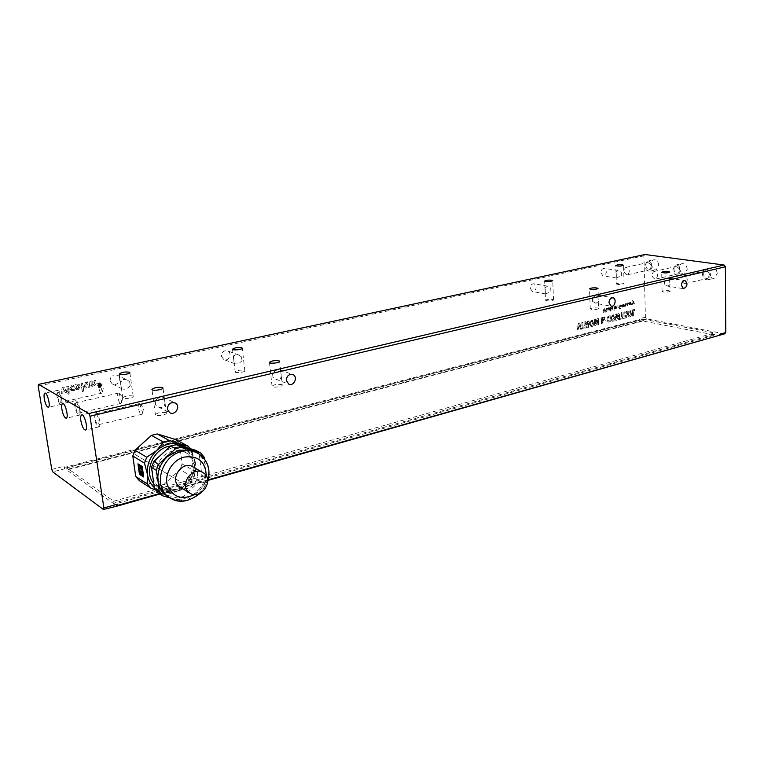 <?xml version="1.0" encoding="UTF-8"?>
<svg xmlns="http://www.w3.org/2000/svg" width="764" height="764" viewBox="0 0 764 764"><rect width="100%" height="100%" fill="white"/><g stroke="black" fill="none" stroke-linecap="round" stroke-linejoin="round"><path stroke-width="0.57" stroke-dasharray="3.82 2.86" d="M193.435 467.186L193.483 467.215C204.36 473.852 191.754 493.878 180.657 487.47M168.491 496.886L173.017 498.701C181.603 500.64 189.529 498.357 196.797 491.873C203.682 484.978 206.7 476.994 205.86 467.921C204.905 461.255 201.792 456.156 196.51 452.603L199.07 453.997C209.489 462.535 211.227 473.661 204.284 487.346C195.068 499.79 184.057 503.552 171.241 498.625M204.274 457.34L199.242 454.609L195.737 450.311M199.242 454.609L201.887 475.284L206.91 478.168L204.561 459.068M199.69 481.081L183.398 496.399L188.316 499.475L204.704 484.013L199.69 481.081L201.887 475.284M169.923 497.861L182.5 501.155L177.62 498.061L183.398 496.399M177.62 498.061L158.129 492.809M174.498 452.212C158.54 455.63 151.807 479.792 164.518 488.053C174.431 493.477 183.532 491.328 191.831 481.597C198.143 470.557 197.045 461.427 188.517 454.208C184.363 451.6 179.693 450.932 174.498 452.212M172.616 451.152C156.687 454.551 149.973 478.636 162.656 486.878C172.549 492.302 181.641 490.163 189.921 480.461C196.214 469.459 195.116 460.358 186.607 453.147C182.453 450.55 177.792 449.881 172.616 451.152M157.155 458.371C150.183 470.414 151.186 480.537 160.163 488.74C171.461 494.967 181.832 492.541 191.277 481.463C198.459 468.915 197.179 458.543 187.438 450.34C182.73 447.408 177.449 446.663 171.585 448.086L165.826 450.435M153.765 483.564L157.145 486.821C164.203 491.481 171.843 491.577 180.046 487.117C194.715 479.076 197.284 456.289 184.305 448.63C180.409 446.176 176.016 445.25 171.117 445.861M154.318 487.585L162.379 491.901C170.019 493.706 177.258 492.006 184.114 486.792L185.872 485.274L193.55 473.403L194.791 461.743C193.96 455.869 191.344 451.171 186.951 447.666M204.704 484.013L206.91 478.168M182.5 501.155L188.316 499.475M155.293 489.724L170.41 493.496L176.14 491.863L185.872 485.274L192.289 476.755L194.467 471.025L194.791 461.743L191.812 450.569L190.532 448.735M191.812 450.569L179.464 443.865L182.118 463.949L194.467 471.025M176.016 439.672L179.464 443.865M192.289 476.755L179.989 469.564L164.079 484.328L176.14 491.863M182.118 463.949L179.989 469.564M170.41 493.496L158.425 485.904L139.334 480.68M164.079 484.328L158.425 485.904M143.68 476.87L142.305 466.451L138.045 463.901M140.118 473.088L138.867 468.17M140.127 470.404L139.22 467.167M139.019 467.539L139.583 465.486M140.958 469.125L140.433 465.744M142.419 469.554L141.397 468.561M142.352 471.789L142.543 470.557M142.706 474.721L141.464 471.474M142.142 475.256L140.557 473.604M141.006 473.852L140.06 470.624M208.18 479.821L159.38 493.62M80.019 409.437C78.873 403.822 77.403 400.909 75.598 400.689C74.691 401.281 74.452 403.201 74.901 406.458C76.047 412.054 77.517 414.957 79.322 415.177C80.23 414.594 80.459 412.684 80.019 409.437M61.683 398.779C60.585 393.412 59.2 390.614 57.539 390.385C56.679 390.939 56.469 392.82 56.918 396.01C58.016 401.358 59.401 404.146 61.072 404.376C61.922 403.831 62.132 401.959 61.683 398.779M99.769 420.916C98.566 415.024 96.99 411.987 95.042 411.786C94.067 412.407 93.81 414.384 94.249 417.707C95.443 423.571 97.018 426.598 98.976 426.799C99.941 426.188 100.199 424.221 99.769 420.916M51.751 469.43L64.014 466.288L64.205 467.453L639.096 319.677L639.544 320.345L64.596 468.418L64.205 467.453M64.596 468.418L64.014 466.288M65.007 468.714L52.735 471.875M96.188 413.945C98.9 417.784 99.645 421.375 98.422 424.727C96.417 425.873 93.437 414.499 95.576 413.868L96.188 413.945M58.503 392.39C60.919 395.972 61.607 399.324 60.576 402.447C58.838 403.421 56.164 392.82 58.016 392.324L58.503 392.39M76.648 402.771C79.208 406.477 79.924 409.943 78.797 413.171C76.935 414.231 74.118 403.258 76.114 402.695L76.648 402.771M718.886 335.816L718.15 335.673L719.373 334.365M718.15 335.673L719.335 335.339M644.95 254.507L643.899 255.844L645.399 317.194L646.506 318.836L724.578 333.858M687.237 269.329C686.693 265.318 684.936 263.427 681.966 263.666C677.114 264.869 679.922 275.575 684.639 273.865L687.237 269.329M717.234 273.569C716.68 269.406 714.817 267.467 711.647 267.753C706.547 269.071 709.565 280.035 714.521 278.192L717.234 273.569M658.759 265.309C658.234 261.431 656.572 259.598 653.774 259.789C649.152 260.877 651.778 271.354 656.266 269.759L658.759 265.309M672.883 269.692L675.491 265.127C678.461 264.898 680.218 266.798 680.762 270.828L678.174 275.374C675.195 275.623 673.428 273.732 672.883 269.692M702.412 273.932C702.488 271.507 703.396 269.959 705.143 269.272C708.304 268.995 710.167 270.943 710.721 275.126L708.027 279.758C704.847 280.054 702.976 278.115 702.412 273.932M644.845 265.671L647.337 261.192C650.135 261.002 651.797 262.854 652.332 266.751L649.849 271.21C647.041 271.411 645.37 269.568 644.845 265.671M646.506 318.836L639.544 320.345M645.399 317.194L639.076 318.808L640.184 320.469M648.655 269.883L649.495 269.826C652.16 266.445 651.549 264.038 647.671 262.587C645.093 265.213 645.418 267.648 648.655 269.883M706.595 278.392L707.617 278.316C710.53 274.648 709.832 272.118 705.525 270.733C702.708 273.522 703.061 276.081 706.595 278.392M639.076 318.808L639.096 319.677M676.875 274.028L677.792 273.961C680.581 270.446 679.931 267.973 675.854 266.55C673.151 269.262 673.495 271.755 676.875 274.028M643.899 255.844L38.2 386.04M631.637 314.224L630.157 310.566C627.005 311.96 626.585 314.08 628.887 316.936C630.329 317.098 631.245 316.201 631.637 314.224L631.847 314.262C631.465 316.239 630.548 317.146 629.106 316.974C626.795 314.119 627.215 311.998 630.367 310.614L631.847 314.262M614.858 318.454L613.349 314.778C610.121 316.143 609.682 318.282 612.031 321.195C613.521 321.377 614.457 320.46 614.858 318.454L615.068 318.502C614.667 320.508 613.731 321.415 612.241 321.233C609.892 318.33 610.331 316.191 613.559 314.816L615.068 318.502M619.47 319.409L619.289 313.202L618.133 313.488L616.424 318.426L616.319 313.937L615.459 314.147L615.65 320.374L616.806 320.087L618.525 315.188L618.611 319.629L619.69 319.447L618.83 319.667L618.735 315.226L617.025 320.126L615.86 320.422L615.669 314.195L616.538 313.975L616.634 318.473L618.353 313.526L619.499 313.24L619.69 319.447M623.844 312.065L624.026 318.254C626.681 317.862 627.359 316.582 626.05 314.405L627.12 311.244L626.031 311.511L624.828 314.396L624.723 311.846L623.844 312.065L624.026 318.254M586.695 323.306L585.625 321.701L583.725 322.112L583.83 323.239L585.281 322.742C586.437 324.089 581.767 326.811 584.746 328.1L586.551 327.746L586.456 326.686L585.157 327.097L586.905 323.353L585.367 327.135L586.666 326.734L586.762 327.794L584.957 328.148C581.977 326.858 586.647 324.137 585.491 322.79L584.04 323.277L583.725 322.112M621.972 312.524L621.094 312.743L621.247 317.929L620.053 318.235L620.081 319.257L623.348 318.426L623.319 317.413L622.125 317.709L621.972 312.524L622.345 317.748L623.529 317.452L623.558 318.473L620.301 319.295L620.263 318.273L621.457 317.977L621.304 312.791L622.192 312.572M582.989 328.663L582.751 322.312L581.815 322.542L582.063 328.892L583.199 328.701L582.273 328.94L582.025 322.589L582.961 322.351L583.199 328.701M606.1 312.056L606.396 308.245L605.785 311.511L604.534 308.694L603.894 311.979L603.13 309.038L603.665 312.657L604.773 309.277L605.632 312.17L606.31 312.104L604.983 309.315L603.875 312.705L603.34 309.076L604.104 312.018L604.744 308.732L605.995 311.55L606.606 308.284L606.31 312.104M625.181 303.661L624.895 306.45L626.451 305.504L627.139 305.953L627.712 304.912L627.655 303.05L627.043 305.571L626.06 303.442L625.659 305.877L625.181 303.661L625.869 305.915L626.27 303.48L627.254 305.61L627.874 303.088L627.922 304.96L627.359 305.992L626.661 305.543L625.114 306.488L625.391 303.7M629.431 303.165L628.734 302.745L628.199 303.604L629.421 304.244L628.361 305.457L629.784 304.349L629.746 302.544L629.431 303.165M622.154 307.176L622.889 305.562L621.581 305.887L622.803 304.358L622.106 304.358L621.208 305.972L622.364 307.214L621.428 306.02L622.966 304.387L621.8 305.925L623.109 305.6L622.364 307.214M632.239 300.577L633.146 301.713L632.477 304.588L633.346 302.296L634.311 304.139L632.468 300.491L633.642 301.455L634.521 304.177L633.566 302.334L632.688 304.626L633.366 301.751L632.449 300.615M615.383 306.049L615.459 308.771L617.083 307.548L617.025 305.648L616.395 308.178L615.383 306.049L615.956 306.001L616.605 308.226L617.236 305.686L617.293 307.586L615.679 308.809L615.593 306.087M614.323 306.307L614.409 309.028L614.323 306.307L614.896 306.259L614.619 309.076L614.533 306.345M614.628 310.165L614.905 309.563L614.839 310.213M623.395 304.091L623.472 306.803L623.758 306.087L624.474 306.603L623.395 304.091L623.968 304.043L624.656 306.163L623.682 306.841L623.605 304.129M630.835 304.989L632.086 303.871L632.029 301.99L631.398 304.492L630.415 302.382L630.711 305.113L630.634 302.42L631.618 304.54L632.248 302.028L632.296 303.91L631.723 304.912L630.787 304.425L631.054 305.027M612.843 306.794L612.136 306.794L611.229 308.427L612.184 309.63L612.929 308.007L611.601 308.331L613.053 306.832L611.821 308.369L613.148 308.045L612.059 309.678L611.439 308.465L612.346 306.832L613.053 306.832M608.411 308.541L608.392 307.749L606.807 308.837L608.068 309.477L607.036 310.308L607.724 310.728L608.621 308.58L607.934 310.767L607.256 310.346L608.278 309.516L607.017 308.876L608.392 307.749M619.843 305.352L620.74 306.631L620.683 304.922L619.776 304.931L618.477 307.061L619.375 308.704L620.75 308.341L619.547 308.274L618.878 307.042L620.053 305.39L619.088 307.08L619.757 308.312L620.874 307.949L620.215 308.723L618.687 307.099L619.986 304.97L620.893 304.96L620.951 306.67L620.33 305.333M610.799 311.206L610.665 307.195L610.36 307.844L609.653 307.395L608.946 308.866L609.634 310.155L610.388 310.031L610.426 311.301L611.009 311.244L609.156 308.904L609.863 307.434L610.57 307.882L610.875 307.243L611.009 311.244M588.643 327.231L588.404 320.899L587.478 321.128L587.717 327.46L588.853 327.269L587.927 327.508L587.688 321.176L588.614 320.947L588.853 327.269M634.578 310.432L634.55 309.391L632.21 309.974L632.372 316.143L633.251 315.914L633.108 310.795L634.788 310.471L633.318 310.843L633.461 315.962L632.592 316.181L632.42 310.012L634.76 309.43L634.788 310.471M609.997 315.713C606.482 316.697 605.881 318.827 608.192 322.093L610.159 321.654L610.025 320.584L608.593 321.014C607.16 318.808 607.571 317.394 609.815 316.773L610.216 315.752L610.025 316.821C607.781 317.442 607.38 318.855 608.803 321.061L610.235 320.622L610.159 321.654M578.443 323.382L577.001 330.182L578.023 329.914L579.055 324.643L580.506 329.284L581.461 329.045L579.523 323.115L578.443 323.382L579.733 323.162L581.671 329.093L580.716 329.332L579.265 324.681L578.233 329.962L577.212 330.22L578.654 323.43M597.037 322.074L597.572 320.441L597.677 324.939L598.556 324.71L598.336 318.426L597.161 318.712L595.414 323.726L595.299 319.18L594.411 319.4L594.631 325.712L595.824 325.407L597.247 322.112L596.035 325.454L594.841 325.75L594.621 319.447L595.509 319.228L595.624 323.774L597.372 318.76L598.546 318.464L598.766 324.757L597.887 324.977L597.572 320.441M604.047 317.003L603.445 317.786L602.777 317.452C600.437 317.719 599.931 318.941 601.258 321.119L601.478 323.86C603.254 323.449 603.55 322.446 602.366 320.861L603.474 319.19L603.464 321.081L605.107 320.67L604.057 318.426L605.059 316.745L604.047 317.003L605.269 316.793L604.267 318.473L605.317 320.718L603.684 321.128L603.684 319.228L602.576 320.899C603.761 322.484 603.474 323.487 601.698 323.898L601.478 321.157C600.141 318.98 600.647 317.757 602.987 317.49L603.445 317.786M593.8 323.764L592.262 320.049C588.939 321.396 588.481 323.564 590.887 326.543C592.425 326.744 593.399 325.817 593.8 323.764L594.01 323.802C593.609 325.856 592.635 326.782 591.097 326.581C588.691 323.602 589.149 321.434 592.472 320.087L594.01 323.802M600.905 272.738L602.93 275.852C606.845 274.095 607.332 271.612 604.381 268.393C602.29 268.412 601.134 269.864 600.905 272.738M530.216 288.286L532.374 291.485C536.681 289.814 537.245 287.226 534.074 283.74C531.734 283.692 530.445 285.211 530.216 288.286M110.054 380.692L112.174 383.9C117.293 387.224 122.899 378.142 117.494 375.315C113.015 374.102 110.532 375.898 110.054 380.692M221.436 356.196L223.766 359.548C228.665 362.041 232.753 352.949 227.643 350.924C223.852 350.218 221.78 351.975 221.436 356.196M94.106 383.289L95.529 380.1L93.724 380.491L92.921 382.583L91.556 380.959L89.837 381.341L92.186 383.7L90.782 386.832L92.501 386.45L93.303 384.387L94.669 385.973L96.264 385.619L94.106 383.289L96.407 385.696L94.812 386.049L93.447 384.464L92.645 386.527L90.926 386.909L92.329 383.776L89.98 381.417L91.699 381.035L93.065 382.649L93.867 380.567L95.672 380.166L94.249 383.366M83.706 391.072L82.464 382.945L81.013 383.261L82.254 391.397L83.849 391.149L82.397 391.474L81.156 383.337L82.608 383.022L83.849 391.149M78.062 389.755L80.277 386.393L79.017 384.349L76.916 384.034C75.216 384.349 74.48 385.476 74.691 387.415L75.932 389.449L78.195 389.831L76.066 389.525L74.834 387.491C74.624 385.553 75.359 384.426 77.059 384.111L79.16 384.426L80.411 386.469L78.195 389.831M68.741 394.348L69.19 392.734L68.474 392.61L67.7 393.68L68.884 394.425L67.843 393.756L68.607 392.686L69.323 392.811L68.884 394.425M65.188 392.486L66.745 392.142L63.89 386.995L62.123 387.377L61.015 393.403L62.619 393.049L63.297 388.666L65.322 392.562L63.431 388.742L62.753 393.135L61.158 393.479L62.256 387.463L64.023 387.071L66.888 392.218L65.322 392.562M69.085 391.626L68.216 386.049L66.745 386.374L67.614 391.951L69.218 391.703L67.748 392.027L66.879 386.45L68.359 386.126L69.218 391.703M73.602 386.278L73.611 385.037L71.959 385.132L69.81 388.389L71.071 390.576L74.414 390.347L73.993 389.172L72.064 389.497L71.377 388.198L72.456 386.297L73.602 386.278L72.59 386.374L71.52 388.274L72.198 389.583L74.127 389.248L74.557 390.433L71.205 390.652L69.954 388.465L72.102 385.209L73.755 385.113L73.745 386.355M89.76 387.052L88.93 381.532L87.573 381.828L87.774 382.812L85.702 382.124L84.288 384.254L84.88 388.131L86.313 387.816L85.778 384.282L86.342 383.213L87.908 384.712L88.309 387.377L89.904 387.128L88.452 387.453L88.051 384.789L86.485 383.289L85.921 384.359L86.456 387.892L85.024 388.207L84.432 384.321L85.845 382.201L87.936 382.879L87.717 381.904L89.073 381.608L89.904 387.128M100.036 387.634L102.128 384.684L101.077 383.089L99.32 382.812L97.209 385.772L98.231 387.348L100.18 387.711L98.375 387.424L97.353 385.849L99.463 382.879L101.22 383.165L102.28 384.76L100.18 387.711M99.559 383.499L100.819 383.7L101.612 384.884L100.094 387.09L98.814 386.899L98.04 385.715L99.415 383.423L100.667 383.623L101.459 384.808L99.941 387.014L98.671 386.823L97.888 385.639L99.415 383.423M77.374 385.304L78.902 386.718L77.909 388.647L76.973 388.465L76.371 387.3L77.231 385.228L78.09 385.371L78.759 386.641L77.766 388.57L76.83 388.389L76.228 387.224L77.231 385.228M100.16 384.664L100.514 383.757L99.415 385.085L99.205 384.044L98.661 384.158L99.034 386.679L100.695 385.639L100.16 384.664L100.838 385.705L99.186 386.756L98.804 384.235L99.358 384.12L99.559 385.161L100.657 383.834L100.304 384.741M99.721 385.486L100.246 385.772L99.664 386.212L99.578 385.409L100.103 385.696L99.521 386.135L99.578 385.409M630.93 313.154L629.402 315.914C628.037 314.138 628.256 312.724 630.061 311.683L630.93 313.154L629.192 315.876C627.827 314.099 628.046 312.686 629.851 311.645L630.72 313.116M614.122 317.385L612.556 320.173C611.171 318.359 611.391 316.936 613.234 315.895L614.122 317.385L612.346 320.126C610.952 318.321 611.181 316.898 613.024 315.857L613.912 317.337M624.236 318.301C626.891 317.91 627.569 316.621 626.26 314.443L627.33 311.282L626.241 311.559L625.048 314.434L624.933 311.884L624.054 312.104M626.232 315.952L625.086 317.117L625.038 315.322L626.232 315.952L624.876 317.07L624.828 315.284L626.022 315.914M583.935 322.16L585.835 321.739L586.905 323.353M629.641 303.203L629.966 302.582L629.994 304.387L628.571 305.495L629.631 304.282L628.419 303.642L628.944 302.783L629.641 303.203M628.772 303.623L629.23 303.136L629.622 303.938L628.562 303.585L629.02 303.098L629.412 303.9L628.562 303.585M621.82 306.268L622.755 306.039L622.173 306.851L621.6 306.23L622.545 306.001L622.116 306.813L621.6 306.23M612.365 309.296L611.84 308.723L612.795 308.484L612.365 309.296L611.62 308.675L612.575 308.446L612.145 309.258M608.612 307.796L608.621 308.58M607.39 308.857L607.857 308.36L608.268 309.172L607.179 308.818L607.647 308.322L608.058 309.133L607.179 308.818M620.54 305.371L620.053 305.39M609.548 308.857L610.121 307.816L610.589 309.649L609.338 308.818L609.901 307.777L610.379 309.611L609.767 309.764L609.338 308.818M610.369 321.692L608.402 322.131C606.091 318.874 606.702 316.745 610.216 315.752M597.782 320.479L597.247 322.112M603.655 317.824L604.257 317.041M603.082 318.598L601.927 320.383C601.201 319.237 601.449 318.578 602.672 318.397L601.717 320.345C600.991 319.199 601.239 318.531 602.452 318.359L602.872 318.55M602.576 322.465L602.032 323.086L602.118 321.644L602.576 322.465L601.822 323.038L601.908 321.596L602.366 322.427M593.036 322.675L591.422 325.512C589.999 323.659 590.238 322.217 592.129 321.186L593.036 322.675L591.212 325.464C589.789 323.611 590.028 322.169 591.919 321.138L592.826 322.637M235.159 371.877C235.006 373.434 245.177 372.307 244.852 370.807L244.327 370.339C240.125 369.814 237.069 370.32 235.159 371.877L232.504 349.253M234.07 362.575L234.911 363.759C237.098 364.352 239.457 363.33 241.997 360.713L241.558 356.95L238.826 354.983C235.388 353.933 233.65 355.136 233.603 358.574M234.061 362.499L233.612 358.717M241.558 356.95L241.997 360.713M545.534 300.3C548.17 301.255 550.844 301.131 553.575 299.927L552.582 299.412C549.068 299.106 546.718 299.392 545.534 300.3L544.646 281.104M545.209 293.309L545.763 293.987L550.882 291.304L550.739 288.104L547.492 286.137L544.971 288.104M545.334 292.545L545.19 289.336M550.739 288.104L550.882 291.304M616.347 283.988C618.859 284.877 621.438 284.791 624.083 283.721L622.975 283.215C619.614 282.947 617.398 283.205 616.347 283.988L615.784 265.595M616.147 277.466L616.615 278.029L621.409 275.451L621.323 272.385L618.095 270.475L615.985 272.127M616.347 276.587L616.252 273.512M621.323 272.385L621.409 275.451M670.2 291.285L668.93 290.702C665.415 290.406 663.133 290.673 662.073 291.485C664.69 292.478 667.402 292.411 670.2 291.285L669.541 278.277L664.546 280.99L664.613 284.198L667.956 286.194L683.436 288.658M670.076 284.6L667.956 286.194M669.732 282.986L669.675 279.786M664.546 280.99L664.613 284.198M598.718 308.599L597.563 308.007C593.886 307.663 591.451 307.959 590.266 308.904C593.007 309.983 595.824 309.888 598.718 308.599L597.773 295.114C596.455 294.99 594.669 295.935 592.425 297.941L592.539 301.303L595.92 303.356L611.143 306.202M598.46 301.446L595.92 303.356M598.183 299.966L598.069 296.613M592.425 297.941L592.539 301.303M157.9 406.773C162.35 408.587 164.709 407.25 164.976 402.762L164.413 398.569L163.611 397.442C160.946 396.535 158.119 397.643 155.111 400.756L155.694 404.968L157.9 406.773L169.608 412.627M165.941 412.656C161.214 411.949 157.69 412.608 155.388 414.632C155.273 416.552 166.81 414.995 166.38 413.152L165.941 412.656M164.976 402.762L164.413 398.569M155.111 400.756L155.694 404.968M127.512 380.119L129.679 381.866L130.243 385.83C127.454 388.8 124.752 389.812 122.135 388.886L120.626 385.935L120.769 383.853C121.113 379.718 123.357 378.476 127.512 380.119L117.494 375.315M132.84 396C128.371 395.38 125.019 395.991 122.756 397.834C122.66 399.543 133.624 398.034 133.203 396.401L132.84 396M121.333 387.826L120.769 383.853M129.679 381.866L130.243 385.83M282.231 385.171L281.62 384.607C277.179 384.005 273.989 384.54 272.051 386.231C271.879 387.969 282.565 386.851 282.231 385.171L280.722 371.017L279.92 369.891C277.704 369.327 275.231 370.416 272.5 373.157L272.939 377.149L275.756 379.202L288.744 384.111M281.209 375.573C281.133 379.135 279.309 380.348 275.756 379.202M281.162 375.191L280.732 371.228M272.5 373.157L272.939 377.149M159.963 493.993L208.028 480.394M114.447 504.192L66.802 470.003L642.963 321.014L714.961 335.052L114.447 504.192L113.989 503.113L714.464 334.346L714.455 332.97L181.211 482.323L130.004 451.39L66.688 467.692L113.712 501.232L113.989 503.113M113.712 501.232L181.211 482.332L130.004 451.39L643.355 319.218L643.384 320.517L66.955 469.421L66.802 470.003M66.955 469.421L66.688 467.692M129.995 451.352L181.173 482.332M643.355 319.218L714.455 332.97M642.963 321.014L643.384 320.517M714.464 334.346L714.961 335.052M99.75 383.308L99.234 383.261C97.219 383.786 99.836 394.176 101.736 393.173L102.357 392.056L99.75 383.308M139.716 403.726L139.067 403.659C136.756 404.328 139.678 415.463 141.865 414.289L142.629 412.808L139.716 403.726M119.012 393.145L118.43 393.088C116.271 393.68 119.041 404.433 121.075 403.354L121.762 402.065L119.012 393.145M684.496 283.702C680.972 281.333 680.6 278.745 683.398 275.928C687.686 277.361 688.393 279.92 685.509 283.625L684.496 283.702M626.843 274.792C623.615 272.509 623.281 270.045 625.831 267.39C629.689 268.88 630.3 271.325 627.674 274.744L626.843 274.792M654.91 279.127C651.539 276.807 651.186 274.276 653.85 271.545C657.919 273.006 658.578 275.517 655.827 279.07L654.91 279.127M194.572 494.566C201.486 490.087 205.382 483.851 206.261 475.867M202.298 472.219L203.444 472.878M200.359 493.21L207.693 481.473M162.656 486.878L164.518 488.053M186.607 453.147L188.517 454.208M157.145 486.821L160.163 488.74M184.305 448.63L187.438 450.34M193.55 473.403L193.884 472.926M75.598 400.689L62.763 403.593M79.322 415.177L66.296 418.214M57.539 390.385L45.038 393.126M61.072 404.376L48.399 407.241M95.042 411.786L81.863 414.871M98.976 426.799L85.578 430.036M678.174 275.374L684.639 273.865M675.491 265.127L681.966 263.666M708.027 279.758L714.521 278.192M705.143 269.272L711.647 267.753M649.849 271.21L656.266 269.759M647.337 261.192L653.774 259.789M238.826 354.983L227.643 350.924M234.911 363.759L223.766 359.548M244.852 370.807L242.245 348.174M547.492 286.137L534.074 283.74M545.763 293.987L532.374 291.485M553.575 299.927L552.716 280.694M618.095 270.475L604.381 268.393M616.615 278.029L602.93 275.852M624.083 283.721L623.548 265.28M669.541 278.277L684.831 280.598M669.961 278.784L669.837 272.06M662.073 291.485L661.681 272.328M597.773 295.114L612.757 297.788M598.269 295.716L598.011 288.525M590.266 308.904L589.531 288.887M163.611 397.442L174.765 402.79M166.38 413.152L164.823 401.549M164.575 399.687L163.009 388.017M155.388 414.632L151.95 389.478M122.135 388.886L112.174 383.9M133.203 396.401L129.842 372.574M122.756 397.834L119.327 373.959M279.92 369.891L292.411 374.427M280.722 371.017L279.681 361.362M272.051 386.231L269.453 362.442M99.234 383.261L58.016 392.324M101.736 393.173L60.576 402.447M102.357 392.056L103.455 387.558L100.256 383.738M139.067 403.659L95.576 413.868M141.865 414.289L98.422 424.727M142.629 412.808L143.594 408.234L140.375 404.28M118.43 393.088L76.114 402.695M121.075 403.354L78.797 413.171M121.762 402.065L122.794 397.519L119.585 393.632M685.509 283.625L707.617 278.316M683.398 275.928L705.525 270.733M627.674 274.744L649.495 269.826M625.831 267.39L647.671 262.587M655.827 279.07L677.792 273.961M653.85 271.545L675.854 266.55"/><path stroke-width="1.15" d="M203.501 472.906C215.104 480.078 200.273 501.222 189.424 492.837C178.184 485.56 192.776 464.942 203.444 472.878L203.501 472.906M180.657 487.47L179.578 486.811C168.452 479.601 182.854 459.336 193.435 467.186L202.298 472.219M196.501 452.603L191.401 450.263L179.005 450.168L167.326 456.643C160.163 463.643 157.059 471.808 158.005 481.139C158.931 487.193 161.662 491.959 166.208 495.425L168.491 496.886M175.519 448.745L158.568 464.311L153.784 461.456L170.639 446.033L175.519 448.745L181.421 447.198L176.503 444.514L170.639 446.033M176.503 444.514L195.737 450.311L200.751 453.014L181.421 447.198M154.452 488.54L151.511 467.415L156.276 470.318L158.005 481.139L159.218 491.596L154.452 488.54L158.129 492.809L162.913 495.893L169.923 497.861M153.784 461.456L151.511 467.415M165.826 450.435L157.155 458.371M171.117 445.861L168.51 446.377C152.657 449.815 143.747 472.181 153.765 483.564M186.951 447.666L180.466 444.323C172.062 442.117 164.136 444.18 156.687 450.521C149.62 457.378 146.564 465.4 147.509 474.578C148.311 479.878 150.584 484.214 154.318 487.585M190.532 448.735L188.326 446.319L169.245 440.541L163.42 442.031L156.687 450.521L146.726 457.235L144.472 463.127L147.509 474.578L147.414 484.023L151.071 488.253L155.293 489.724M146.726 457.235L134.999 450.244L151.434 435.384L163.42 442.031M169.245 440.541L157.174 433.942L176.016 439.672L188.326 446.319M151.434 435.384L157.174 433.942M204.561 459.068L204.274 457.34L200.751 453.014M159.218 491.596L162.913 495.893M158.568 464.311L156.276 470.318M147.414 484.023L135.725 476.516L132.793 456.012L134.999 450.244M132.793 456.012L144.472 463.127M135.725 476.516L139.334 480.68L151.071 488.253M142.209 466.47L143.699 476.965L139.42 474.253L137.94 463.834L142.209 466.47M139.42 474.253L143.68 476.87M138.045 463.901L139.516 474.224M140.079 470.624L140.022 473.117L139.993 470.643L140.91 473.871L140.414 473.871L142.371 475.103L141.369 471.503L142.61 474.75L142.572 470.567L142.257 471.818L141.34 468.571L142.419 469.554L140.433 465.744L140.862 469.153L139.946 465.534L138.762 467.367L140.032 470.423L138.771 468.189L140.022 473.117M138.771 468.189L140.051 470.414M139.946 465.906L140.882 469.144M141.416 468.561L142.266 471.808M142.448 470.586L142.61 474.75M141.369 471.503L142.142 475.256M142.324 469.583L140.328 465.773M719.335 335.339L724.578 333.858L725.8 332.55L719.373 334.365L719.373 335.3L208.18 479.821M159.38 493.62L117.331 505.501L117.121 506.112L159.963 493.993M725.8 332.55L725.37 266.798L724.11 265.041L644.95 254.507L38.534 384.397L88.825 413.525L89.98 416.237L725.37 266.798M89.98 416.237L103.904 507.964L103.407 509.493L117.121 506.112M117.331 505.501L117.14 504.23L103.904 507.964M286.319 380.482C286.72 375.859 288.935 373.902 292.946 374.618C298.323 376.767 293.901 386.775 288.744 384.111L286.319 380.482M608.984 302.773C609.271 299.45 610.617 297.807 613.014 297.836C616.882 298.562 614.905 307.348 611.143 306.202L608.984 302.773M167.373 409.132C167.927 403.841 170.601 401.826 175.395 403.086C181.154 406.114 175.061 416.189 169.608 412.627L167.373 409.132M681.431 285.325C681.708 282.231 682.911 280.665 685.041 280.627C687.982 284.046 687.447 286.729 683.436 288.658L681.431 285.325M117.14 504.23L116.615 505.749M103.407 509.493L52.735 471.875L51.751 469.43L38.2 386.04L38.534 384.397M61.913 409.428C61.454 406.152 61.664 404.223 62.552 403.64C65.045 402.179 68.98 417.478 66.296 418.214C64.529 417.994 63.068 415.062 61.913 409.428M44.283 398.808C43.825 395.599 44.006 393.718 44.847 393.164C47.167 391.817 50.901 406.591 48.399 407.241C46.766 407.002 45.401 404.194 44.283 398.808M80.888 420.859C80.43 417.516 80.678 415.54 81.614 414.928C84.298 413.334 88.462 429.196 85.578 430.036C83.658 429.826 82.101 426.761 80.888 420.859M208.028 480.394L719.373 335.3M241.73 347.744L242.245 348.174C242.551 349.568 232.332 350.666 232.504 349.224C234.424 347.763 237.499 347.276 241.73 347.744M551.723 280.226L552.716 280.694C549.965 281.83 547.282 281.954 544.646 281.076C545.83 280.235 548.189 279.949 551.723 280.226M622.44 264.822L623.548 265.28C620.893 266.283 618.296 266.388 615.784 265.566C616.844 264.841 619.06 264.583 622.44 264.822M668.557 271.535L669.837 272.06C667.02 273.13 664.308 273.206 661.681 272.299C662.741 271.535 665.033 271.277 668.557 271.535M596.865 287.971L598.011 288.525C595.108 289.728 592.281 289.833 589.531 288.849C590.725 287.961 593.17 287.675 596.865 287.971M162.57 387.558L163.009 388.017C163.42 389.726 151.807 391.235 151.94 389.439C154.28 387.549 157.823 386.918 162.57 387.558M129.469 372.202L129.842 372.574C130.243 374.093 119.213 375.554 119.327 373.959C121.619 372.23 125 371.648 129.469 372.202M279.07 360.837L279.681 361.362C279.996 362.919 269.253 364.017 269.444 362.403C271.401 360.818 274.61 360.302 279.07 360.837M724.11 265.041L88.825 413.525M206.261 475.867C205.554 461.599 198.153 455.344 184.057 457.101C172.406 460.062 164.021 474.196 167.392 485.36C172.779 497.288 181.842 500.363 194.572 494.566M207.693 481.473C210.94 469.841 208.066 460.682 199.07 453.997C193.865 450.77 188.011 449.958 181.526 451.562C161.376 455.879 152.724 486.487 168.672 497.001L171.241 498.625M179.578 486.811L189.424 492.837M166.208 495.425L168.672 497.001C177.821 503.743 188.393 502.483 200.359 493.21M174.765 402.79L175.395 403.086M292.411 374.427L292.946 374.618"/></g></svg>
